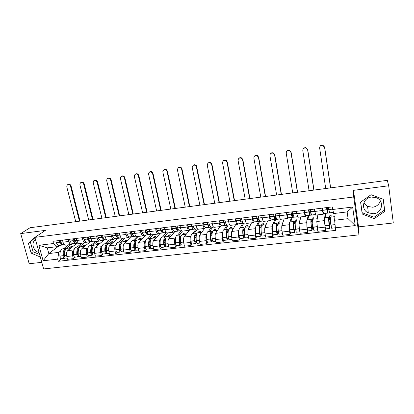 <?xml version="1.0" encoding="UTF-8"?>
<svg xmlns="http://www.w3.org/2000/svg" width="414" height="414" viewBox="0 0 414 414"><rect width="100%" height="100%" fill="white"/><g stroke="black" fill="none" stroke-linecap="round" stroke-linejoin="round"><path stroke-width="0.62" d="M39.082 252.55C33.974 251.427 31.034 244.094 34.367 240.7L35.542 239.727M380.28 200.847C379.177 204.428 376.652 206.555 372.698 207.228L367.606 206.431L363.808 202.953M373.583 213.717L368.305 212.884C360.501 209.681 362.736 197.804 371.399 197.074L376.14 197.638C384.632 200.464 382.531 213.101 373.583 213.717M20.7 233.594L45.39 230.386L34.89 237.377L43.605 268.945L358.959 234.867L358.545 226.867L393.3 222.975L388.699 185.772L387.307 180.349L30.077 227.731L20.7 233.594L29.192 263.744L41.783 262.336M388.699 185.772L353.489 190.347L353.701 196.976L34.89 237.377M77.014 243.194L67.684 250.641C66.535 251.857 66.245 253.808 66.804 256.494L67.549 259.309L73.366 258.657L72.626 255.831C72.067 253.135 72.352 251.184 73.48 249.963L74.178 249.399M72.636 243.701L71.498 244.451C70.375 244.57 69.495 243.572 68.859 241.455L63.011 242.164C63.652 244.276 64.548 245.269 65.686 245.15L71.239 244.483M63.011 242.164L62.473 240.136M75.167 257.146L73.366 258.657M68.859 241.455L68.326 239.416M76.994 247.132L81.874 243.204M90.355 241.672L81.444 249.031C80.347 250.253 80.073 252.214 80.626 254.921L81.361 257.762L87.271 257.099L86.542 254.248C85.993 251.536 86.252 249.564 87.328 248.348L88.001 247.779M76.362 238.428L76.89 240.472C77.527 242.599 78.391 243.608 79.488 243.494L85.139 242.816M89 255.588L87.271 257.099M86.479 242.03L85.387 242.785C84.311 242.899 83.457 241.885 82.831 239.747L82.303 237.693M90.692 245.512L95.36 241.585M103.945 240.027L95.417 247.401C94.371 248.623 94.123 250.594 94.671 253.321L95.396 256.188L101.399 255.516L100.68 252.638C100.131 249.906 100.369 247.924 101.394 246.703L102.041 246.128M90.469 236.689L90.992 238.754C91.613 240.901 92.451 241.921 93.502 241.807L99.262 241.119M103.039 254.005L101.399 255.516M100.545 240.337L99.5 241.088C98.465 241.196 97.642 240.172 97.026 238.019L96.509 235.944M104.602 243.867L109.048 239.944M117.721 238.366L109.612 245.74C108.618 246.967 108.396 248.954 108.939 251.702L109.648 254.589L115.744 253.906L115.04 251.008C114.497 248.25 114.714 246.258 115.682 245.031L116.303 244.457M104.804 234.919L105.316 237.005C105.927 239.173 106.734 240.203 107.738 240.099L113.607 239.395M117.307 252.395L115.744 253.906M114.828 238.614L113.834 239.364C112.846 239.468 112.049 238.433 111.449 236.254L110.936 234.164M118.73 242.2L122.948 238.273M131.709 236.679L124.029 244.053C123.093 245.279 122.891 247.282 123.429 250.056L124.128 252.97L130.327 252.276L129.634 249.347C129.096 246.568 129.282 244.56 130.198 243.334L130.788 242.754M119.372 233.129L119.874 235.23C120.469 237.413 121.245 238.459 122.208 238.361L128.18 237.641M131.797 250.76L130.327 252.276M129.339 236.865L128.397 237.615C127.455 237.714 126.694 236.663 126.104 234.469L125.602 232.357M133.075 240.503L137.065 236.575M145.909 234.971L138.68 242.34C137.8 243.572 137.624 245.585 138.157 248.379L138.84 251.319L145.138 250.615L144.46 247.665C143.927 244.855 144.093 242.837 144.947 241.61L145.505 241.026M134.167 231.302L134.664 233.424C135.249 235.628 135.994 236.689 136.905 236.596L142.99 235.866M146.525 249.104L145.138 250.615M144.082 235.09L143.192 235.84C142.302 235.928 141.572 234.867 140.993 232.652L140.501 230.526M147.653 238.78L151.457 234.79M160.337 233.232L153.563 240.601C152.74 241.833 152.595 243.862 153.123 246.677L153.796 249.647L160.192 248.928L159.525 245.952C159.002 243.121 159.136 241.088 159.933 239.856L160.461 239.266M149.211 229.449L149.697 231.592C150.266 233.817 150.981 234.888 151.84 234.8L158.039 234.055M161.486 247.412L160.192 248.928M159.064 233.279L158.231 234.034C157.392 234.117 156.694 233.041 156.13 230.805L155.648 228.657M162.459 237.025L166.293 232.725M174.987 231.467L168.695 238.831C167.929 240.068 167.81 242.107 168.332 244.948L168.99 247.945L175.495 247.215L174.843 244.208C174.325 241.357 174.434 239.313 175.169 238.076L175.66 237.481M164.503 227.565L164.979 229.723C165.533 231.975 166.211 233.056 167.018 232.978L173.337 232.218M176.69 245.699L175.495 247.215M174.289 231.447L173.518 232.197C172.731 232.275 172.064 231.183 171.515 228.926L171.044 226.763M177.508 235.245L181.254 230.712M189.876 229.62L184.07 237.036C183.371 238.273 183.278 240.322 183.79 243.194L184.437 246.211L191.045 245.471L190.409 242.438C189.897 239.561 189.979 237.501 190.647 236.265L191.108 235.664M180.043 225.651L180.509 227.829C181.047 230.096 181.694 231.198 182.45 231.121L188.887 230.35M192.148 243.955L191.045 245.471M189.767 229.579L189.053 230.329C188.323 230.401 187.692 229.294 187.159 227.017L186.698 224.833M192.795 233.439L196.236 228.911M204.547 228.466L199.698 235.209C199.067 236.446 198.999 238.511 199.507 241.409L200.138 244.451L206.86 243.701L206.234 240.643C205.732 237.734 205.784 235.664 206.389 234.427L206.809 233.817M195.848 223.705L196.303 225.904C196.826 228.192 197.437 229.304 198.135 229.237L204.697 228.45M207.854 242.185L206.86 243.701M205.499 227.679L204.847 228.43C204.18 228.497 203.584 227.379 203.062 225.076L202.617 222.872M208.34 231.602L211.461 227.074M219.953 226.618L215.59 233.351C215.021 234.588 214.99 236.668 215.487 239.587L216.103 242.666L222.939 241.9L222.328 238.811C221.837 235.882 221.852 233.796 222.39 232.554L222.773 231.933M211.921 221.728L212.361 223.943C212.874 226.256 213.443 227.379 214.085 227.322L220.771 226.52M227.519 239.97L223.808 240.384L222.939 241.9M221.495 225.749L220.91 226.505C220.3 226.556 219.741 225.423 219.239 223.105L218.799 220.879M224.134 229.734L226.913 225.076M235.613 224.735L231.747 231.462C231.25 232.704 231.245 234.795 231.742 237.739L232.337 240.844L239.287 240.068L238.697 236.953C238.21 233.993 238.2 231.897 238.666 230.655L239.007 230.018M228.264 219.71L228.694 221.951C229.185 224.284 229.723 225.423 230.298 225.376L237.118 224.554M243.836 238.128L240.058 238.552L239.287 240.068M237.765 223.788L237.243 224.538C236.694 224.59 236.177 223.441 235.69 221.097L235.261 218.851M240.192 227.835L242.656 223.301L242.537 222.67M251.526 222.825L248.177 229.542C247.753 230.784 247.784 232.891 248.265 235.861L248.85 238.997L255.919 238.2L255.345 235.059C254.864 232.073 254.822 229.961 255.215 228.719L255.516 228.062M244.886 217.666L245.311 219.922C245.781 222.282 246.278 223.436 246.796 223.394L253.746 222.556M260.437 236.254L256.587 236.689L255.919 238.2M254.305 221.79L253.854 222.546C253.368 222.582 252.892 221.423 252.421 219.058L252.007 216.786M256.525 225.899L258.626 221.386M267.703 220.879L264.888 227.586C264.541 228.833 264.603 230.955 265.079 233.951L265.643 237.113L272.836 236.306L272.277 233.134C271.807 230.122 271.729 227.995 272.045 226.748L272.308 226.07M261.803 215.58L262.207 217.862C262.667 220.243 263.123 221.412 263.568 221.376L270.658 220.527M277.318 234.35L273.39 234.795L272.836 236.306M271.134 219.756L270.756 220.512C270.332 220.548 269.897 219.368 269.447 216.977L269.048 214.69M273.131 223.938L274.86 219.441M284.149 218.902L281.887 225.599C281.618 226.846 281.717 228.983 282.182 232.006L282.731 235.199L290.048 234.381L289.51 231.178C289.044 228.135 288.931 225.992 289.169 224.745L289.386 224.036M279.01 213.458L279.403 215.766C279.843 218.168 280.257 219.353 280.635 219.327L287.865 218.457M290.473 232.87L290.048 234.381M288.253 217.686L287.947 218.447C287.595 218.473 287.202 217.278 286.773 214.866L286.384 212.553M290.017 221.94L291.373 217.453M300.869 216.895L299.187 223.576C298.996 224.823 299.125 226.975 299.586 230.029L300.114 233.253L307.561 232.414L307.038 229.18L306.758 221.945M296.522 211.3L296.905 213.629C297.324 216.056 297.692 217.257 298.002 217.241L305.377 216.356M307.861 230.908L307.561 232.414M305.667 215.575L305.444 216.346C305.159 216.362 304.813 215.151 304.399 212.713L304.026 210.379M307.198 219.906L308.161 215.43M317.874 214.85L316.788 221.521L317.802 231.271L325.383 230.422L324.431 219.772M314.345 209.106L315.675 215.12L323.199 214.214M325.554 228.906L325.383 230.422M323.391 213.412L323.246 214.209L321.983 208.164M324.674 217.842L325.233 213.376M242.081 223.374L242.656 223.301M221.428 225.858L221.692 225.827M225.796 225.335L226.934 225.195M205.422 227.788L205.706 227.752M209.784 227.26L211.057 227.11M194.037 229.159L195.248 229.014M178.543 231.022L179.702 230.888M163.297 232.859L164.399 232.73M148.3 234.666L149.351 234.541M133.541 236.446L134.54 236.327M119.015 238.195L119.962 238.081M104.716 239.918L105.611 239.809M90.64 241.61L91.489 241.512M77.03 243.251L77.584 243.184M59.719 245.362L48.821 253.544L58.772 252.385L60.568 250.998M63.502 248.731L68.584 244.803M63.13 244.928L63.891 244.834M59.005 245.342L57.241 246.661L47.274 247.857L48.821 253.544L43.123 260.779L38.864 245.3L53.504 243.515L57.241 246.661M335.128 213.355L334.636 220.243L348.102 218.675L347.139 211.916L333.643 213.536L332.256 206.902L52.909 241.315L53.504 243.515M332.639 209.489L352.65 207.052L355.238 225.583L335.361 227.824L334.636 220.243M58.772 252.385L57.701 259.133L58.286 261.301L335.738 230.37L335.361 227.824M57.701 259.133L43.123 260.779M358.959 234.867L353.701 196.976M34.967 237.326L28.369 243.266L31.117 253.089L40.318 257.032M358.545 226.867L353.489 190.347M383.292 199.325L371.094 194.704L360.604 202.13L362.224 214.033L374.24 218.644L384.818 211.368L383.292 199.325M61.551 258.683L58.286 261.301M312.787 219.461L312.291 219.518M330.465 217.371L329.575 217.479M38.864 245.3L47.274 247.857M348.102 218.675L355.238 225.583M347.139 211.916L352.65 207.052M34.993 237.734L30.346 241.942L33.063 251.712L39.625 254.517M33.063 251.712L31.117 253.089M30.346 241.942L28.369 243.266M360.682 202.079L362.121 212.677L374.049 217.252L384.549 210.017L383.188 199.284M384.549 210.017L384.818 211.368M374.049 217.252L374.24 218.644M362.121 212.677L362.224 214.033M61.779 243.577L59.947 241.616L59.663 240.482M79.452 221.179L70.515 186.191C69.775 184.535 68.703 184.075 67.296 184.815L66.752 186.771L75.726 221.676M67.839 184.509C69.242 183.78 70.313 184.24 71.048 185.891L80.037 221.102M64.444 244.783L64.418 244.783C63.151 245.021 61.981 244.188 60.925 242.288L60.408 240.389M59.005 240.565L59.523 242.459C60.584 244.358 61.753 245.186 63.031 244.953L63.497 244.777M62.602 245.005L59.864 245.331C58.576 245.569 57.401 244.741 56.335 242.847L55.812 240.958M66.706 248.472L65.79 248.457C63.859 249.233 62.949 251.65 63.052 255.707L63.063 255.852C63.275 257.498 63.797 258.326 64.631 258.336L65.277 257.901M64.491 258.352L61.463 258.693C60.62 258.683 60.097 257.86 59.885 256.214L59.875 256.075C59.776 252.022 60.698 249.606 62.649 248.83L63.068 248.783M67.213 258.046L66.023 258.181C65.195 258.17 64.672 257.337 64.46 255.692L64.449 255.552C64.341 251.489 65.252 249.068 67.177 248.296L67.591 248.245M64.708 256.923L64.47 257.068L63.699 255.723C63.585 252.959 64.134 251.055 65.334 250.015M65.008 250.77L64.667 250.739M61.003 243.049L61.189 242.744M76.818 243.416L72.3 243.96M70.452 247.898L72.248 246.48L70.887 246.641L69.066 248.074M65.966 248.426L70.996 244.514M68.274 250.175L70.339 247.924L71.136 247.914M63.689 255.567L64.418 254.988M70.887 246.641L71.084 247.401M75.591 241.967L73.692 239.934L73.413 238.79M92.498 219.451L83.69 184.178C82.903 182.45 81.786 182.015 80.347 182.864L79.871 184.763L88.715 219.953M80.942 182.496C82.376 181.746 83.457 182.207 84.202 183.878L93.057 219.373M78.293 243.116L78.096 243.137C76.869 243.365 75.741 242.521 74.711 240.606L74.199 238.692M72.776 238.868L73.288 240.777C74.323 242.692 75.451 243.535 76.683 243.308L77.164 243.111M76.269 243.36L73.469 243.696C72.227 243.924 71.089 243.085 70.049 241.176L69.536 239.266M80.28 246.884L79.364 246.853C77.506 247.624 76.642 250.051 76.766 254.139L76.776 254.284C76.988 255.945 77.501 256.778 78.303 256.794L78.97 256.323M78.168 256.809L75.084 257.156C74.272 257.146 73.759 256.307 73.547 254.651L73.537 254.512C73.418 250.429 74.297 248.002 76.171 247.23L76.574 247.184M81.035 256.489L79.716 256.633C78.914 256.618 78.406 255.785 78.194 254.124L78.184 253.979C78.06 249.885 78.919 247.458 80.766 246.687L81.165 246.641M78.427 255.324L78.142 255.516L77.387 254.16C77.268 251.267 77.816 249.326 79.038 248.343M78.691 249.171L78.246 249.223M74.623 241.29L74.846 240.855M90.195 241.807L86.159 242.293M83.907 246.314L85.646 244.886L84.265 245.052L82.521 246.48M76.171 247.23L79.364 246.853L84.197 242.93M82.003 248.571L83.98 246.309L84.746 246.304M77.371 253.891L78.148 253.249M84.265 245.052L84.466 245.854M89.61 240.322L87.649 238.221L87.375 237.067M105.736 217.697L97.057 182.134C96.208 180.323 95.049 179.919 93.58 180.918L93.181 182.724L101.901 218.204M94.242 180.457C95.701 179.681 96.798 180.142 97.549 181.834L106.274 217.624M92.353 241.419L91.98 241.465C90.806 241.688 89.714 240.834 88.715 238.894L88.213 236.963M86.764 237.144L87.266 239.069C88.275 241.005 89.367 241.864 90.547 241.636L91.049 241.424M90.148 241.688L87.282 242.03C86.091 242.257 84.989 241.403 83.98 239.473L83.473 237.548M94.066 245.274L93.145 245.223C91.365 245.988 90.547 248.431 90.692 252.55L90.702 252.69C90.92 254.367 91.411 255.21 92.187 255.231L92.876 254.713M92.058 255.241L88.922 255.598C88.141 255.578 87.639 254.734 87.426 253.068L87.416 252.923C87.276 248.814 88.104 246.371 89.9 245.606L90.288 245.564M95.07 254.905L93.626 255.065C92.855 255.05 92.358 254.201 92.141 252.524L92.131 252.385C91.986 248.26 92.798 245.818 94.573 245.057L94.956 245.01M92.358 253.694L92.022 253.942L91.292 252.571C91.158 249.544 91.711 247.572 92.948 246.651M92.591 247.546L92.084 247.603M88.451 239.473L88.705 238.878M103.774 240.172L100.235 240.601M97.585 244.7L99.246 243.272L97.844 243.437L96.172 244.865M92.959 245.248L97.59 241.321M95.95 246.935L97.833 244.669L98.573 244.669M91.271 252.173L92.089 251.458M97.844 243.437L98.056 244.296M103.842 238.65L101.828 236.482L101.559 235.323M119.17 215.911L110.631 180.059C109.689 178.149 108.478 177.792 106.988 178.983L106.693 180.659L115.273 216.429M107.738 178.387C109.224 177.585 110.341 178.041 111.097 179.759L119.682 215.844M106.636 239.701L106.082 239.768C104.959 239.985 103.909 239.116 102.936 237.16L102.444 235.214M100.975 235.395L101.471 237.336C102.444 239.292 103.495 240.161 104.628 239.944L105.146 239.701M104.245 239.991L101.311 240.343C100.172 240.56 99.106 239.696 98.128 237.745L97.632 235.804M108.07 243.639L107.143 243.567C105.441 244.327 104.675 246.78 104.84 250.931L104.851 251.075C105.068 252.763 105.549 253.616 106.289 253.637L106.998 253.078M106.165 253.653L102.972 254.015C102.222 253.989 101.735 253.14 101.518 251.453L101.508 251.314C101.347 247.168 102.129 244.721 103.847 243.96L104.219 243.913M109.327 253.296L107.749 253.477C107.009 253.451 106.533 252.597 106.315 250.91L106.3 250.765C106.134 246.615 106.9 244.156 108.587 243.396L108.954 243.354M106.512 252.028L106.124 252.343L105.415 250.956C105.27 247.795 105.818 245.792 107.066 244.948M106.714 245.89L106.144 245.957M102.491 237.605L102.775 236.782M117.555 238.516L114.533 238.878M111.475 243.054L113.053 241.626L111.63 241.797L110.041 243.225M106.776 243.613L111.19 239.685M110.114 245.279L111.899 243.008L112.613 243.013M105.384 250.413L106.253 249.616M111.63 241.797L111.852 242.713M118.29 236.937L116.236 234.717L115.967 233.548M132.806 214.105L124.407 177.948C123.346 175.919 122.073 175.629 120.593 177.078L120.412 178.563L128.852 214.628M121.431 176.292C122.942 175.453 124.086 175.909 124.847 177.653L133.292 214.038M121.152 237.952L120.412 238.04C119.341 238.257 118.332 237.372 117.39 235.395L116.903 233.429M115.413 233.615L115.899 235.576C116.841 237.553 117.855 238.433 118.932 238.221L119.465 237.952M118.564 238.262L115.563 238.624C114.476 238.842 113.452 237.962 112.499 235.99L112.013 234.034M122.29 241.988L121.359 241.89C119.739 242.64 119.025 245.109 119.211 249.285L119.222 249.435C119.439 251.132 119.905 251.997 120.614 252.022L121.343 251.401M120.495 252.038L117.24 252.405C116.525 252.374 116.06 251.515 115.837 249.818L115.827 249.673C115.646 245.502 116.375 243.039 118.011 242.283L118.368 242.242M123.817 251.66L122.094 251.857C121.39 251.826 120.929 250.962 120.707 249.264L120.697 249.119C120.51 244.938 121.219 242.469 122.829 241.714L123.175 241.672M120.888 250.33L120.448 250.718L119.76 249.316C119.599 246.009 120.148 243.975 121.4 243.225M121.054 244.213L120.417 244.286M116.753 235.669L117.058 234.453M131.554 236.829L129.059 237.129M125.577 241.388L127.077 239.96L125.628 240.13L124.122 241.559M120.805 241.952L124.997 238.024M124.505 243.598L126.192 241.315L126.87 241.326M119.718 248.602L120.64 247.717M125.628 240.13L125.861 241.119M132.961 235.188C132.211 235.105 131.512 234.35 130.871 232.927L130.612 231.742M146.644 212.268L138.39 175.81C137.163 173.632 135.828 173.44 134.395 175.231L134.338 176.431L142.633 212.801M135.331 174.17C136.874 173.29 138.033 173.74 138.809 175.515L147.11 212.206M135.901 236.177L134.964 236.29C133.95 236.497 132.982 235.602 132.071 233.599L131.595 231.623M130.079 231.809L130.555 233.786C131.471 235.783 132.439 236.679 133.463 236.472L134.012 236.161M133.117 236.513L130.043 236.88C129.008 237.093 128.024 236.197 127.103 234.21L126.627 232.233M136.739 240.311L135.797 240.182C134.265 240.927 133.603 243.406 133.81 247.619L133.82 247.763C134.043 249.476 134.493 250.351 135.166 250.382L135.916 249.699M135.052 250.392L131.74 250.77C131.057 250.739 130.607 249.865 130.384 248.157L130.374 248.012C130.172 243.81 130.845 241.331 132.397 240.581L132.734 240.544M138.535 250.004L136.672 250.211C135.999 250.18 135.554 249.306 135.331 247.593L135.321 247.443C135.109 243.23 135.766 240.751 137.288 240.001L137.619 239.965M135.492 248.597L134.995 249.068L134.333 247.65C134.157 244.188 134.7 242.133 135.958 241.486M135.621 242.511L134.923 242.594M131.228 233.651L131.543 231.628M145.764 235.121L143.818 235.354M139.901 239.696L141.314 238.267L139.844 238.438L138.421 239.872M135.057 240.265L139.011 236.342M139.12 241.89L140.708 239.597L141.355 239.613M134.281 246.739L135.254 245.75M139.844 238.438L140.087 239.504M147.777 233.398L147.85 233.392C147.11 233.398 146.406 232.632 145.749 231.1L145.49 229.91M160.694 210.405L152.595 173.637C151.126 171.298 149.744 171.241 148.445 173.461L156.621 210.943M149.438 172.017C151.012 171.096 152.197 171.536 152.989 173.347L161.129 210.348M150.887 234.371L149.754 234.505C148.792 234.707 147.876 233.801 146.996 231.778L146.53 229.78M144.988 229.972L145.454 231.969C146.333 233.988 147.26 234.893 148.228 234.691L148.797 234.34M147.896 234.733L144.75 235.111C143.772 235.312 142.835 234.407 141.945 232.394L141.479 230.401M151.415 238.619L150.463 238.443C149.019 239.188 148.414 241.678 148.647 245.921L148.657 246.066C148.885 247.795 149.314 248.679 149.951 248.716L150.727 247.95M149.847 248.726L146.468 249.109C145.826 249.073 145.392 248.193 145.164 246.47L145.154 246.32C144.926 242.087 145.547 239.597 147.011 238.852L147.332 238.816M153.49 248.317L151.483 248.54C150.846 248.503 150.417 247.619 150.194 245.895L150.178 245.745C149.946 241.502 150.546 239.007 151.985 238.267L152.295 238.226M150.334 246.822L149.78 247.386L149.138 245.957C148.947 242.444 149.449 240.374 150.649 239.758L150.743 239.737M150.427 240.777L149.656 240.865M145.93 231.519L146.132 229.832M160.202 233.382L158.816 233.548M154.453 237.972L155.773 236.544L154.282 236.72L152.947 238.153M149.526 238.557L153.247 234.629M153.972 240.156L155.457 237.853L156.068 237.879M149.081 244.814L150.106 243.701M154.282 236.72L154.541 237.874M162.795 231.581L162.981 231.555C162.247 231.664 161.543 230.893 160.865 229.252L160.606 228.047M160.135 228.104L160.596 230.117C161.444 232.156 162.319 233.082 163.23 232.885L163.815 232.477M174.956 208.511L167.018 171.432C165.233 168.938 163.825 169.041 162.785 171.753L170.822 209.06M163.758 169.838C165.367 168.86 166.573 169.295 167.38 171.142L175.365 208.459M166.117 232.539L164.782 232.699C163.877 232.891 163.007 231.969 162.164 229.925L161.703 227.912M162.919 232.922L159.695 233.31C158.774 233.506 157.884 232.59 157.03 230.557L156.57 228.544M166.33 236.911L165.372 236.684C164.016 237.419 163.468 239.923 163.721 244.198L163.737 244.348C163.96 246.087 164.374 246.977 164.974 247.018L165.781 246.164M164.875 247.034L161.439 247.417C160.829 247.375 160.409 246.49 160.187 244.752L160.171 244.602C159.923 240.337 160.487 237.833 161.864 237.098L162.164 237.062M168.695 246.599L166.531 246.847C165.936 246.801 165.522 245.911 165.295 244.167L165.284 244.017C165.026 239.742 165.569 237.238 166.914 236.497L167.204 236.466M165.419 245.005L164.803 245.683L164.187 244.234C163.975 240.694 164.43 238.619 165.553 238.003L165.755 237.978M165.471 239.018L164.632 239.116M160.855 229.232L160.958 228.005M174.858 231.617L174.061 231.711M169.202 236.228L170.464 234.8L168.948 234.976L167.706 236.404M164.229 236.818L167.701 232.896M169.067 238.392L170.439 236.083L171.018 236.109M164.12 242.816L165.202 241.559M168.948 234.976L169.243 236.208M178.351 229.682L178.294 229.703C177.59 229.858 176.902 229.082 176.229 227.369L175.976 226.153M175.536 226.21L175.986 228.238C176.799 230.303 177.627 231.24 178.475 231.048L179.076 230.572M189.441 206.591L181.56 168.829C179.428 166.635 178.046 166.971 177.415 169.838L185.239 207.15M178.294 167.634C179.738 166.635 180.939 166.94 181.896 168.545L189.824 206.539M181.606 230.67L180.054 230.857C179.21 231.048 178.387 230.106 177.58 228.047L177.13 226.013M178.191 231.084L174.884 231.483C174.025 231.669 173.181 230.738 172.364 228.683L171.913 226.655M181.487 235.188L180.514 234.893C179.257 235.623 178.765 238.138 179.045 242.444L179.06 242.594C179.288 244.348 179.681 245.248 180.245 245.3L181.073 244.332M180.152 245.311L176.649 245.704C176.079 245.657 175.681 244.757 175.453 243.008L175.438 242.858C175.163 238.557 175.671 236.042 176.949 235.312L177.233 235.281M184.147 244.86L181.829 245.119C181.27 245.072 180.877 244.167 180.644 242.413L180.633 242.262C180.349 237.952 180.835 235.437 182.082 234.707L182.357 234.671M180.742 243.137L180.074 243.949L179.485 242.49C179.252 238.919 179.655 236.834 180.701 236.223L181.006 236.208M180.758 237.227L179.847 237.336M176.007 226.484L176.017 226.147M184.246 234.448L185.384 233.025L183.842 233.206L182.698 234.634M179.169 235.048L182.372 231.141M184.411 236.601L185.669 234.283L186.212 234.314M179.402 240.736L180.545 239.302M183.842 233.206L184.111 234.453M193.959 227.741L193.793 227.824C193.141 227.974 192.489 227.182 191.848 225.454L191.604 224.228M191.196 224.279L191.63 226.329C192.406 228.414 193.188 229.366 193.975 229.18L194.585 228.611M204.149 204.64L196.205 166.092C193.98 164.41 192.655 164.907 192.225 167.577L199.884 205.209M193.048 165.403C194.275 164.42 195.429 164.555 196.515 165.812L204.5 204.594M197.349 228.776L195.579 228.989C194.797 229.17 194.021 228.217 193.25 226.132L192.815 224.077M193.705 229.216L190.326 229.62C189.524 229.806 188.732 228.859 187.946 226.779L187.506 224.735M196.893 233.46L195.91 233.072C194.746 233.796 194.316 236.327 194.621 240.663L194.637 240.813C194.87 242.583 195.242 243.494 195.765 243.546L196.624 242.444M195.682 243.556L192.112 243.96C191.578 243.908 191.201 242.997 190.968 241.233L190.957 241.083C190.657 236.751 191.102 234.226 192.282 233.501L192.546 233.47M199.853 243.085L197.374 243.365C196.857 243.313 196.479 242.402 196.252 240.632L196.236 240.477C195.931 236.135 196.35 233.605 197.504 232.88L197.757 232.854M196.324 241.212L195.594 242.19L195.03 240.71C194.777 237.113 195.134 235.017 196.096 234.417L196.505 234.438M196.298 235.411L195.315 235.525M199.507 232.642L200.547 231.219L198.979 231.405L197.933 232.834M194.347 233.253L197.54 229.009M200.003 234.785L201.147 232.451L201.654 232.492M194.932 238.557L196.148 236.891M198.979 231.405L199.243 232.663L199.517 232.627M209.815 225.728L209.546 225.915C208.946 226.06 208.34 225.257 207.73 223.508L207.486 222.271M207.114 222.318L207.538 224.388C208.278 226.494 209.008 227.462 209.727 227.286L210.348 226.587M219.089 202.658L211.657 164.601L211.047 163.427C208.811 162.174 207.554 162.79 207.269 165.274L214.752 203.238M208.035 163.147C209.086 162.184 210.188 162.184 211.331 163.147L211.937 164.322L219.41 202.617M213.355 226.846L211.357 227.089C210.643 227.26 209.919 226.298 209.184 224.186L208.759 222.116M209.484 227.312L206.017 227.731C205.282 227.907 204.542 226.944 203.791 224.843L203.367 222.779M212.558 231.731L211.554 231.219C210.493 231.938 210.131 234.479 210.457 238.852L210.472 239.002C210.705 240.788 211.062 241.709 211.544 241.771L212.429 240.498M211.466 241.776L207.833 242.19C207.342 242.128 206.979 241.212 206.746 239.432L206.731 239.276C206.405 234.914 206.788 232.373 207.869 231.654L208.113 231.628M215.829 241.284L213.179 241.585C212.703 241.522 212.346 240.601 212.113 238.816L212.097 238.666C211.766 234.288 212.123 231.742 213.174 231.028L214.364 229.573L214.618 230.841L215.026 230.795L215.953 229.387L214.364 229.573M212.159 239.22L211.368 240.399L210.835 238.904C210.56 235.281 210.861 233.17 211.74 232.575L212.253 232.684M212.097 233.558L211.036 233.682M213.443 226.97L212.734 226.924M209.769 231.431L212.76 227.053M215.86 232.937L216.879 230.593L217.345 230.639M210.726 236.239L212.02 234.283M225.915 223.622L225.563 223.974C225.019 224.114 224.455 223.296 223.876 221.531L223.643 220.279M223.301 220.326L223.715 222.411C224.414 224.543 225.092 225.521 225.749 225.356L226.37 224.481M234.257 200.65L227.012 162.252L226.137 160.829C223.943 159.902 222.748 160.606 222.556 162.935L229.858 201.23M223.244 160.875C224.176 159.913 225.226 159.809 226.391 160.554L227.265 161.972L234.552 200.609M229.635 224.885L227.405 225.154C226.758 225.325 226.085 224.341 225.392 222.209L224.978 220.119M225.526 225.382L221.976 225.811C221.304 225.977 220.615 225.004 219.906 222.877L219.487 220.791M228.487 230.024L227.462 229.34C226.505 230.049 226.204 232.606 226.561 237.01L226.577 237.165C226.81 238.961 227.151 239.892 227.586 239.96L228.502 238.469M223.808 240.384C223.363 240.322 223.022 239.39 222.784 237.6L222.768 237.445C222.416 233.046 222.732 230.494 223.715 229.78L223.933 229.754M232.068 239.452L229.247 239.773C228.813 239.706 228.481 238.774 228.243 236.974L228.228 236.818C227.866 232.409 228.161 229.853 229.108 229.144L229.32 229.118M228.264 237.144L227.41 238.578L226.903 237.067C226.608 233.418 226.856 231.297 227.648 230.707L228.259 230.96M228.161 231.68L227.017 231.814M229.713 225.014L228.088 225.071M230.231 229.009L230.784 228.932L231.612 227.524L229.993 227.716L229.149 229.139M225.444 229.579L228.114 225.206M231.98 231.059L232.87 228.699L233.299 228.756M226.784 233.739L227.99 231.7M229.993 227.716L230.241 228.994M242.268 221.386L241.848 222.002C241.362 222.132 240.844 221.304 240.301 219.518L240.073 218.256M239.768 218.297L240.167 220.403C240.829 222.556 241.45 223.555 242.035 223.394L242.651 222.261M249.673 198.606L242.614 159.866L241.507 158.272C239.359 157.589 238.221 158.35 238.091 160.56L245.202 199.196M238.692 158.583C239.53 157.605 240.544 157.408 241.735 157.998L242.837 159.592L249.937 198.57M246.19 222.892L243.722 223.193C243.142 223.348 242.526 222.354 241.874 220.196L241.471 218.085M241.838 223.415L238.2 223.855C237.6 224.015 236.963 223.027 236.296 220.879L235.887 218.773M244.943 227.633L244.627 228.243L243.629 227.426C242.785 228.13 242.552 230.696 242.935 235.136L242.951 235.292C243.189 237.108 243.504 238.05 243.903 238.117L244.84 236.347M240.058 238.552C239.654 238.485 239.333 237.543 239.095 235.732L239.08 235.576C238.702 231.147 238.95 228.58 239.825 227.876L240.022 227.855M248.586 237.589L245.59 237.931C245.197 237.859 244.886 236.917 244.648 235.1L244.633 234.945C244.244 230.5 244.467 227.928 245.305 227.229L245.492 227.208M244.633 234.961L243.722 236.725L243.246 235.199C242.925 231.519 243.116 229.387 243.82 228.807L244.539 229.304M244.493 229.77L243.272 229.915M246.268 223.022L243.696 223.198M246.796 227.053L247.525 225.63L245.88 225.827L244.964 227.591M241.378 227.695L243.722 223.327M248.369 229.154L249.135 226.774L249.523 226.841M243.132 230.96L243.701 229.863M246.113 227.131L246.806 227.038M245.88 225.827L246.123 227.115M258.869 218.944L258.414 219.994C257.984 220.119 257.518 219.28 257.006 217.469L256.783 216.201M256.514 216.232L256.903 218.359C257.524 220.538 258.088 221.552 258.6 221.397L259.19 219.855M265.333 196.526L258.476 157.439L257.166 155.726C255.065 155.224 253.968 156.026 253.875 158.143L260.789 197.131M254.377 156.28C255.148 155.26 256.142 154.986 257.358 155.457L258.662 157.17L265.56 196.495M263.035 220.864L260.313 221.19C259.811 221.345 259.252 220.331 258.636 218.152L258.248 216.02M258.424 221.418L254.698 221.868C254.17 222.023 253.591 221.014 252.964 218.84L252.571 216.719M262.031 223.907L262.264 225.206L263.092 225.107L263.702 223.705L262.031 223.907L260.965 226.318L260.075 225.48C259.34 226.173 259.18 228.756 259.588 233.232L259.609 233.387C259.847 235.219 260.142 236.171 260.489 236.249L261.457 234.086M256.587 236.689C256.225 236.617 255.924 235.664 255.686 233.838L255.671 233.682C255.262 229.216 255.438 226.634 256.204 225.94L256.375 225.92M265.39 235.695L262.207 236.058C261.865 235.98 261.57 235.023 261.332 233.191L261.317 233.035C260.898 228.559 261.053 225.972 261.777 225.278L261.943 225.263M261.275 232.637L260.308 234.841L259.863 233.299C259.521 229.589 259.65 227.446 260.261 226.872L261.11 227.798M261.11 227.824L259.801 227.979M263.102 220.993L259.583 221.418L259.376 220.274M257.575 225.775L259.583 221.418M265.043 227.224L265.669 224.818L266.016 224.895M275.698 216.087L275.258 217.955C274.896 218.074 274.477 217.215 274.001 215.389L273.783 214.105M273.55 214.131L273.928 216.284C274.503 218.483 275.01 219.513 275.45 219.368L275.978 217.102M281.246 194.414L274.591 154.976L273.116 153.175C271.056 152.807 269.99 153.646 269.918 155.69L276.63 195.03M270.316 153.972C271.02 152.88 272.003 152.523 273.276 152.906L274.751 154.707L281.442 194.389M280.169 218.799L277.194 219.161C276.764 219.301 276.262 218.271 275.693 216.067L275.315 213.914M275.3 219.389L271.481 219.85C271.025 219.994 270.502 218.97 269.918 216.77L269.54 214.628M279.652 223.167L280.149 221.749L278.451 221.951L277.582 224.362L276.795 223.503C276.179 224.186 276.091 226.784 276.531 231.297L276.552 231.452C276.79 233.299 277.064 234.262 277.364 234.345L278.348 231.623M273.39 234.795C273.08 234.712 272.8 233.75 272.562 231.907L272.541 231.752C272.107 227.25 272.21 224.657 272.857 223.969L273.012 223.953M282.483 233.77L279.114 234.148C278.813 234.065 278.544 233.098 278.306 231.255L278.286 231.095C277.841 226.582 277.918 223.984 278.529 223.301L279.657 223.151M278.187 230.106L277.183 232.927L276.769 231.369C276.402 227.628 276.474 225.475 276.987 224.905L277.742 225.878L276.609 226.013M280.231 218.934L275.703 219.477L275.641 219.141M274.047 223.829L275.703 219.477M282.001 225.263L282.488 222.83L282.793 222.923M277.742 225.878L278.048 225.03M278.451 221.951L278.679 223.265M292.646 211.782L292.398 215.875C292.098 215.989 291.73 215.12 291.29 213.267L291.078 211.973M290.887 211.999L291.254 214.167C291.782 216.393 292.227 217.443 292.589 217.303L292.946 213.5M297.418 192.272L290.975 152.466L289.355 150.603C287.326 150.339 286.281 151.203 286.224 153.196L292.729 192.893M286.509 151.664C287.145 150.468 288.139 150.028 289.484 150.339L291.099 152.202L297.578 192.251M297.609 216.703L294.364 217.091C294.012 217.226 293.573 216.18 293.045 213.95L292.682 211.777M292.465 217.319L288.553 217.79C288.17 217.93 287.714 216.889 287.171 214.664L286.804 212.501M296.496 221.174L296.874 219.762L295.146 219.969L294.478 222.37L293.805 221.49C293.309 222.168 293.293 224.776 293.769 229.325L294.535 232.409L295.518 228.813M294.494 232.414L290.488 232.865L289.707 229.791C289.241 225.252 289.272 222.644 289.8 221.966L289.929 221.951M299.876 231.809L296.31 232.207L295.555 229.123C295.073 224.569 295.079 221.956 295.57 221.283L295.684 221.267M295.363 227.234L294.344 230.981L293.966 229.403C293.573 225.635 293.583 223.467 293.997 222.908L294.649 223.902L293.707 224.01M297.661 216.838L292.061 217.371M290.794 221.847L292.087 217.505M299.26 223.286L299.596 220.807L299.855 220.916M294.649 223.902L295.363 221.293L296.496 221.159M295.146 219.969L295.363 221.293M309.915 209.655L309.838 213.764L308.684 209.805M308.534 209.826L308.88 212.015C309.361 214.271 309.744 215.332 310.029 215.202L310.381 209.789M313.859 190.093L307.633 149.92L305.889 148.005C303.886 147.824 302.857 148.709 302.8 150.66L309.087 190.725M302.976 149.361C303.529 148.036 304.533 147.498 305.982 147.746L307.721 149.656L313.983 190.073M315.354 214.566L311.835 214.985C311.561 215.114 311.183 214.048 310.707 211.792L310.36 209.598M309.931 215.218L305.92 215.699C305.62 215.829 305.221 214.768 304.73 212.522L304.373 210.338M312.787 223.7L311.835 228.932L311.463 227.4C311.043 223.601 310.992 221.428 311.302 220.874L311.846 221.888L312.337 219.285L313.631 219.13L313.884 217.738L312.125 217.945L311.67 220.346L311.111 219.446C310.738 220.113 310.8 222.737 311.307 227.317L312.001 230.438L312.937 225.397M311.97 230.443L307.887 230.903L307.172 227.793C306.676 223.218 306.629 220.595 307.038 219.927L307.136 219.917M317.574 229.811L313.807 230.236L313.124 227.11C312.611 222.525 312.539 219.896 312.901 219.234L312.994 219.223M311.846 221.888L311.105 221.976M315.396 214.7L308.725 215.363M307.83 219.834L308.746 215.503M316.819 221.299L317.217 218.882M312.125 217.945L312.337 219.285M327.484 207.486L327.583 211.616L326.594 207.6M326.486 207.611L327.774 213.07L327.847 207.445M330.563 187.873L324.571 147.327L322.718 145.371C320.731 145.257 319.711 146.163 319.655 148.083L325.714 188.52M319.732 147.068C320.177 145.583 321.192 144.936 322.775 145.117L324.623 147.068L330.651 187.863M333.363 212.392L329.611 212.848L328.349 207.383M327.702 213.075L323.593 213.572L322.258 208.133M331.055 217.086L331.184 215.678L329.394 215.891L329.151 218.287L328.716 217.366C328.468 218.018 328.618 220.657 329.156 225.278L329.772 228.435L330.362 222.323L330.693 222.287M329.751 228.44L325.585 228.906L324.949 225.759C324.421 221.148 324.291 218.509 324.571 217.852L324.643 217.847M335.361 227.803L331.614 228.228L331.003 225.066C330.46 220.439 330.305 217.8 330.538 217.148L330.605 217.138M330.574 220.931L330.16 220.978L329.58 226.981L328.907 218.804L329.342 219.839L328.809 219.901M333.394 212.532L325.663 213.324M325.156 217.785L325.683 213.464M334.703 219.342L334.879 216.832M329.342 219.839L329.596 217.241L331.055 217.071M330.16 220.978L330.362 222.323M329.394 215.891L329.596 217.241M324.322 220.636L316.788 221.521M306.593 222.711L299.187 223.576M289.169 224.745L281.887 225.599M272.045 226.748L264.888 227.586M255.215 228.719L248.177 229.542M238.666 230.655L231.747 231.462M222.39 232.554L215.59 233.351M206.389 234.427L199.698 235.209M190.647 236.265L184.07 237.036M175.169 238.076L168.695 238.831M159.933 239.856L153.563 240.601M144.947 241.61L138.68 242.34M130.198 243.334L124.029 244.053M115.682 245.031L109.612 245.74M101.394 246.703L95.417 247.401M87.328 248.348L81.444 249.031M73.48 249.963L67.684 250.641M304.399 212.713L296.905 213.629M286.773 214.866L279.403 215.766M269.447 216.977L262.207 217.862M252.421 219.058L245.311 219.922M235.69 221.097L228.694 221.951M219.239 223.105L212.361 223.943M203.062 225.076L196.303 225.904M187.159 227.017L180.509 227.829M171.515 228.926L164.979 229.723M156.13 230.805L149.697 231.592M140.993 232.652L134.664 233.424M126.104 234.469L119.874 235.23M111.449 236.254L105.316 237.005M97.026 238.019L90.992 238.754M82.831 239.747L76.89 240.472M322.346 210.524L314.712 211.456M307.038 229.18L299.586 230.029M289.51 231.178L282.182 232.006M272.277 233.134L265.079 233.951M255.345 235.059L248.265 235.861M238.697 236.953L231.742 237.739M222.328 238.811L215.487 239.587M206.234 240.643L199.507 241.409M190.409 242.438L183.79 243.194M174.843 244.208L168.332 244.948M159.525 245.952L153.123 246.677M144.46 247.665L138.157 248.379M129.634 249.347L123.429 250.056M115.04 251.008L108.939 251.702M100.68 252.638L94.671 253.321M86.542 254.248L80.626 254.921M72.626 255.831L66.804 256.494M324.881 227.151L317.295 228.016M71.048 185.891L70.515 186.191M62.949 241.926L60.868 242.18M59.466 242.35L56.278 242.744M59.523 242.459L56.335 242.847M63.052 255.707L59.875 256.075M63.063 255.852L59.885 256.214M66.592 255.448L64.46 255.692M64.615 256.996L64.248 257.037M62.975 242.035L60.925 242.288M66.576 255.309L64.449 255.552M84.202 183.878L83.69 184.178M76.828 240.229L74.655 240.498M73.231 240.669L69.992 241.067M73.288 240.777L70.049 241.176M76.766 254.139L73.537 254.512M76.776 254.284L73.547 254.651M80.419 253.865L78.194 254.124M78.277 255.448L77.925 255.485M76.859 240.343L74.711 240.606M80.404 253.725L78.184 253.979M97.549 181.834L97.057 182.134M90.93 238.511L88.658 238.785M87.214 238.961L83.923 239.364M87.266 239.069L83.98 239.473M90.692 252.55L87.416 252.923M90.702 252.69L87.426 253.068M94.464 252.261L92.141 252.524M92.156 253.87L91.815 253.911M90.961 238.619L88.715 238.894M94.449 252.121L92.131 252.385M111.097 179.759L110.631 180.059M105.259 236.756L102.884 237.046M101.414 237.227L98.071 237.636M101.471 237.336L98.128 237.745M104.84 250.931L101.508 251.314M104.851 251.075L101.518 251.453M108.732 250.63L106.315 250.91M106.248 252.271L105.927 252.307M105.285 236.87L102.936 237.16M108.716 250.486L106.3 250.765M124.847 177.653L124.407 177.948M119.812 234.981L117.338 235.281M115.848 235.462L112.448 235.882M115.899 235.576L112.499 235.99M119.211 249.285L115.827 249.673M119.222 249.435L115.837 249.818M123.227 248.974L120.707 249.264M120.567 250.646L120.257 250.682M119.843 235.095L117.39 235.395M123.212 248.83L120.697 249.119M138.809 175.515L138.39 175.81M134.607 233.175L132.025 233.491M130.508 233.672L127.057 234.096M130.555 233.786L127.103 234.21M133.81 247.619L130.374 248.012M133.82 247.763L130.384 248.157M137.955 247.293L135.331 247.593M135.109 248.995L134.819 249.026M134.633 233.289L132.071 233.599M137.934 247.148L135.321 247.443M152.989 173.347L152.595 173.637M149.64 231.338L146.949 231.664M145.407 231.856L141.898 232.285M145.454 231.969L141.945 232.394M148.647 245.921L145.154 246.32M148.657 246.066L145.164 246.47M152.921 245.58L150.194 245.895M149.889 247.318L149.609 247.349M149.666 231.452L146.996 231.778M152.906 245.435L150.178 245.745M167.38 171.142L167.018 171.432M164.922 229.47L162.117 229.811M160.549 230.003L156.984 230.438M160.596 230.117L157.03 230.557M163.721 244.198L160.171 244.602M163.737 244.348L160.187 244.752M168.136 243.841L165.295 244.167M164.907 245.611L164.643 245.642M164.948 229.589L162.164 229.925M168.115 243.696L165.284 244.017M182.005 168.907L181.663 169.191M180.452 227.571L177.534 227.928M175.94 228.124L172.317 228.569M175.986 228.238L172.364 228.683M179.045 242.444L175.438 242.858M179.06 242.594L175.453 243.008M183.599 242.076L180.644 242.413M180.478 227.69L177.58 228.047M183.578 241.926L180.633 242.262M196.852 166.63L196.541 166.914M196.252 225.646L193.209 226.013M191.589 226.215L187.904 226.665M191.63 226.329L187.946 226.779M194.621 240.663L190.957 241.083M194.637 240.813L190.968 241.233M199.315 240.28L196.252 240.632M196.272 225.765L193.25 226.132M199.294 240.13L196.236 240.477M211.937 164.322L211.657 164.601M212.31 223.684L209.148 224.067M207.502 224.269L203.755 224.73M207.538 224.388L203.791 224.843M210.457 238.852L206.731 239.276M210.472 239.002L206.746 239.432M215.301 238.454L212.113 238.816M212.335 223.803L209.184 224.186M215.28 238.298L212.097 238.666M227.265 161.972L227.012 162.252M228.642 221.687L225.356 222.09M223.679 222.292L219.87 222.758M223.715 222.411L219.906 222.877M226.561 237.01L222.768 237.445M226.577 237.165L222.784 237.6M231.55 236.596L228.243 236.974M228.668 221.811L225.392 222.209M231.535 236.441L228.228 236.818M242.837 159.592L242.614 159.866M245.259 219.658L241.838 220.077M240.136 220.284L236.259 220.755M240.167 220.403L236.296 220.879M242.935 235.136L239.08 235.576M242.951 235.292L239.095 235.732M248.084 234.707L244.648 235.1M245.279 219.782L241.874 220.196M248.064 234.552L244.633 234.945M258.662 157.17L258.476 157.439M262.16 217.593L258.605 218.028M256.871 218.24L252.928 218.721M256.903 218.359L252.964 218.84M259.588 233.232L255.671 233.682M259.609 233.387L255.686 233.838M264.898 232.787L261.332 233.191M262.181 217.717L258.636 218.152M264.877 232.627L261.317 233.035M274.751 154.707L274.591 154.976M279.357 215.492L275.662 215.942M273.897 216.16L269.887 216.646M273.928 216.284L269.918 216.77M276.531 231.297L272.541 231.752M276.552 231.452L272.562 231.907M282.006 230.831L278.306 231.255M279.378 215.616L275.693 216.067M281.986 230.67L278.286 231.095M291.099 152.202L290.975 152.466M296.859 213.355L293.019 213.826M291.223 214.043L287.145 214.54M291.254 214.167L287.171 214.664M293.769 229.325L289.707 229.791M293.785 229.485L289.728 229.946M299.41 228.844L295.57 229.278M296.879 213.479L293.045 213.95M299.389 228.683L295.555 229.123M307.721 149.656L307.633 149.92M314.671 211.176L310.681 211.668M308.854 211.89L304.704 212.398M308.88 212.015L304.73 212.522M311.307 227.317L307.172 227.793M311.323 227.477L307.193 227.954M317.124 226.815L313.139 227.27M314.692 211.306L310.707 211.792M317.103 226.655L313.124 227.11M324.623 147.068L324.571 147.327M332.566 208.992L328.659 209.468M326.801 209.696L322.573 210.214M326.822 209.826L322.599 210.343M329.156 225.278L324.949 225.759M329.171 225.439L324.969 225.92M335.071 224.766L331.024 225.226M332.587 209.122L328.68 209.598M335.055 224.605L331.003 225.066M34.367 240.7L35.583 239.882M368.305 212.884L367.606 206.431M65.79 248.457L62.649 248.83M70.339 247.924L67.177 248.296M83.98 246.309L80.766 246.687M93.145 245.223L89.9 245.606M97.833 244.669L94.573 245.057M107.143 243.567L103.847 243.96M111.899 243.008L108.587 243.396M121.359 241.89L118.011 242.283M126.192 241.315L122.829 241.714M135.797 240.182L132.397 240.581M140.708 239.597L137.288 240.001M150.463 238.443L147.011 238.852M155.457 237.853L151.985 238.267M165.372 236.684L161.864 237.098M170.439 236.083L166.914 236.497M181.56 168.829L181.896 168.545M180.514 234.893L176.949 235.312M185.669 234.283L182.082 234.707M196.205 166.092L196.515 165.812M195.91 233.072L192.282 233.501M201.147 232.451L197.504 232.88M211.047 163.427L211.331 163.147M211.554 231.219L207.869 231.654M216.879 230.593L213.174 231.028M226.137 160.829L226.391 160.554M227.462 229.34L223.715 229.78M232.87 228.699L229.108 229.144M241.507 158.272L241.735 157.998M243.629 227.426L239.825 227.876M249.135 226.774L245.305 227.229M257.166 155.726L257.358 155.457M260.075 225.48L256.204 225.94M265.669 224.818L261.777 225.278M273.116 153.175L273.276 152.906M276.795 223.503L272.857 223.969M282.488 222.83L278.529 223.301M289.355 150.603L289.484 150.339M293.805 221.49L289.8 221.966M299.596 220.807L295.57 221.283M305.889 148.005L305.982 147.746M311.111 219.446L307.038 219.927M317 218.747L312.901 219.234M328.716 217.366L324.571 217.852M334.714 216.657L330.538 217.148"/></g></svg>
